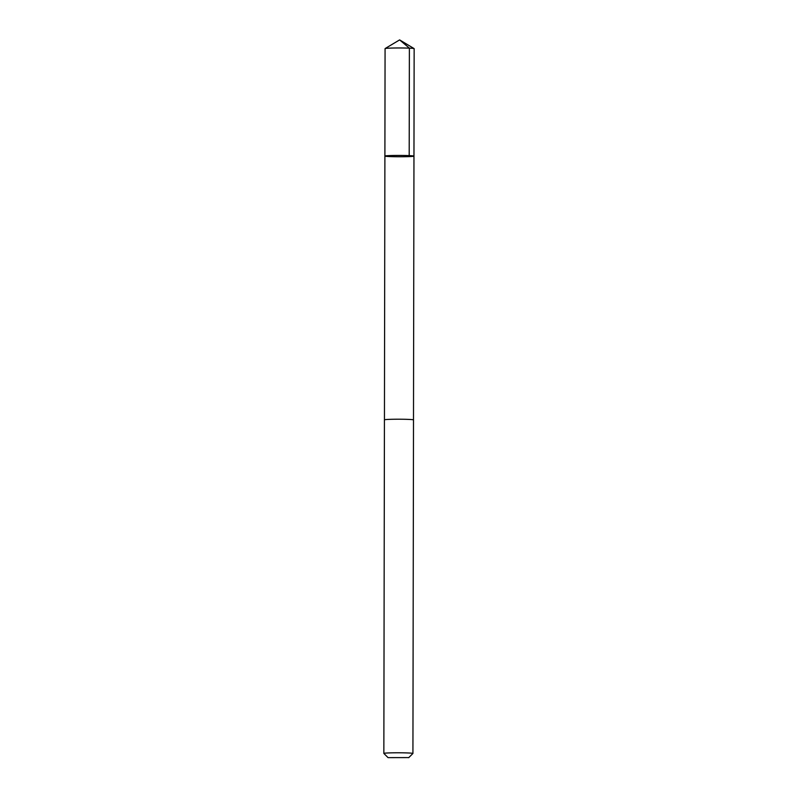 <?xml version="1.0" encoding="UTF-8"?>
<svg xmlns="http://www.w3.org/2000/svg" width="798" height="798" viewBox="0 0 798 798"><rect width="100%" height="100%" fill="white"/><g stroke="black" fill="none" stroke-linecap="round" stroke-linejoin="round"><path stroke-width="1.2" d="M385.005 156.149A14.534 0.658 0.1 0 1 384.895 156.069A14.534 0.658 0.1 0 1 399.429 155.43A14.534 0.658 0.1 0 1 413.963 156.119A14.534 0.658 0.1 0 1 400.327 156.757A14.534 0.658 0.1 0 1 385.005 156.149M414.152 48.648A14.534 0.658 -179.9 0 0 414.112 48.598A14.534 0.658 -179.9 0 0 414.042 48.568A14.534 0.658 -179.9 0 0 399.259 47.97A14.534 0.658 -179.9 0 0 385.125 48.548A14.534 0.658 -179.9 0 0 385.075 48.598L384.895 156.069A14.534 0.658 0.1 0 1 399.429 155.43A14.534 0.658 0.1 0 1 413.963 156.119L414.152 48.648M408.706 757.671L412.905 753.492A14.534 0.658 -179.9 0 0 412.925 753.462L413.504 419.898A14.534 0.658 -179.9 0 0 413.394 419.818A14.534 0.658 -179.9 0 0 398.062 419.219A14.534 0.658 -179.9 0 0 384.427 419.848L383.848 753.412A14.534 0.658 -179.9 0 0 383.868 753.442L388.047 757.631L408.636 757.591L388.047 757.631M412.925 753.462A14.534 0.658 -179.9 0 0 412.805 753.382A14.534 0.658 -179.9 0 0 397.484 752.783A14.534 0.658 -179.9 0 0 383.848 753.412M409.194 155.62L409.384 48.149L399.628 39.9L385.125 48.548M399.628 39.9L414.112 48.598M413.494 419.868L413.963 156.119M384.446 419.818L384.895 156.069"/></g></svg>
